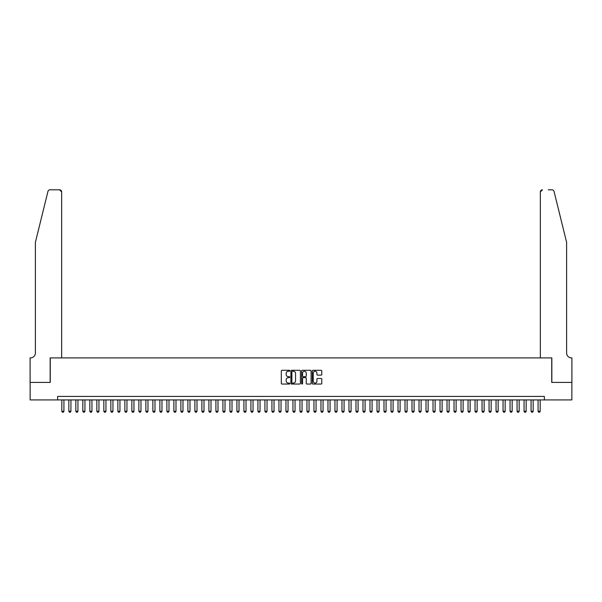 <?xml version="1.0" encoding="UTF-8"?>
<svg xmlns="http://www.w3.org/2000/svg" width="602" height="602" viewBox="0 0 602 602"><rect width="100%" height="100%" fill="white"/><g stroke="black" fill="none" stroke-linecap="round" stroke-linejoin="round"><path stroke-width="0.9" d="M289.795 370.772A0.482 0.482 0 0 0 289.314 370.29L282.007 370.29A0.685 0.685 0 0 0 281.322 370.975L281.322 383.354A0.685 0.685 0 0 0 282.007 384.038L289.314 384.038A0.482 0.482 0 0 0 289.795 383.557A0.482 0.482 0 0 0 289.314 383.075L288.366 383.075A2.197 2.197 0 0 1 286.168 380.878L286.168 379.847A2.197 2.197 0 0 1 288.366 377.642L289.314 377.642A0.482 0.482 0 0 0 289.795 377.168A0.482 0.482 0 0 0 289.314 376.686L288.366 376.686A2.197 2.197 0 0 1 286.168 374.482L286.168 373.451A2.197 2.197 0 0 1 288.366 371.253L289.314 371.253A0.482 0.482 0 0 0 289.795 370.772M321.092 375.136A0.685 0.685 0 0 0 321.777 374.452L321.777 370.975A0.685 0.685 0 0 0 321.092 370.29L312.98 370.29A0.685 0.685 0 0 0 312.295 370.975L312.295 383.354A0.685 0.685 0 0 0 312.98 384.038L321.092 384.038A0.685 0.685 0 0 0 321.777 383.354L321.777 379.155A0.685 0.685 0 0 0 321.092 378.47L317.623 378.47A0.685 0.685 0 0 0 316.93 379.155L316.93 381.239A1.836 1.836 0 0 1 315.094 383.075A1.836 1.836 0 0 1 313.251 381.239L313.251 373.089A1.836 1.836 0 0 1 315.094 371.253A1.836 1.836 0 0 1 316.93 373.089L316.93 374.452A0.685 0.685 0 0 0 317.623 375.136L321.092 375.136M57.626 399.924L30.138 399.924L30.138 382.42L50.267 382.42L50.267 357.904L551.733 357.904L551.733 382.42L571.862 382.42L571.862 399.924L544.374 399.924L544.374 396.425L57.626 396.425L57.626 399.924L544.374 399.924M300.398 370.975A0.685 0.685 0 0 0 299.713 370.29L291.601 370.29A0.685 0.685 0 0 0 290.909 370.975L290.909 383.354A0.685 0.685 0 0 0 291.601 384.038L299.713 384.038A0.685 0.685 0 0 0 300.398 383.354L300.398 370.975M302.287 370.29L310.399 370.29A0.685 0.685 0 0 1 311.091 370.975L311.091 383.354A0.685 0.685 0 0 1 310.399 384.038L306.93 384.038A0.685 0.685 0 0 1 306.245 383.354L306.245 378.334A0.685 0.685 0 0 0 305.553 377.642L303.25 377.642A0.685 0.685 0 0 0 302.565 378.334L302.565 383.557A0.482 0.482 0 0 1 302.084 384.038A0.482 0.482 0 0 1 301.602 383.557L301.602 370.975A0.685 0.685 0 0 1 302.287 370.29M292.354 371.253A0.482 0.482 0 0 0 291.872 371.735L291.872 382.594A0.482 0.482 0 0 0 292.354 383.075L293.355 383.075A2.197 2.197 0 0 0 295.552 380.878L295.552 373.451A2.197 2.197 0 0 0 293.355 371.253L292.354 371.253M306.245 373.127A1.836 1.836 0 0 0 304.401 371.283A1.836 1.836 0 0 0 302.565 373.127L302.565 375.994A0.685 0.685 0 0 0 303.25 376.686L305.553 376.686A0.685 0.685 0 0 0 306.245 375.994L306.245 373.127M61.825 399.924L61.825 411.271L63.925 411.271L63.925 399.924M63.925 411.271L63.406 412.182L62.352 412.182L61.825 411.271M47.949 191.413C48.484 190.262 48.484 190.262 47.949 191.413C48.484 190.262 48.484 190.262 47.949 191.413L35.39 242.343L35.39 353.005A4.899 4.899 0 0 1 30.484 357.904L30.1 357.904L30.1 382.42L50.162 382.42L50.162 357.904L61.652 357.904L61.652 191.918A2.099 2.099 0 0 0 59.553 189.818L49.989 189.818A2.099 2.099 0 0 0 47.949 191.413M53.736 189.818L59.553 189.818L61.652 191.918L61.652 357.904M35.39 353.005A4.899 4.899 0 0 1 30.484 357.904M562.757 226.728L554.051 191.413L566.61 242.343L566.61 353.005A4.899 4.899 0 0 0 571.516 357.904L571.9 357.904L571.9 382.42L551.838 382.42L551.838 357.904L540.348 357.904L540.348 191.918L540.348 357.904M548.264 189.818L552.011 189.818A2.099 2.099 0 0 1 554.051 191.413M542.447 189.818A2.099 2.099 0 0 0 540.348 191.918L542.447 189.818M566.61 353.005A4.899 4.899 0 0 0 571.516 357.904M68.831 399.924L68.831 411.271L70.931 411.271L70.931 399.924M70.931 411.271L70.404 412.182L69.358 412.182L68.831 411.271M75.837 399.924L75.837 411.271L77.936 411.271L77.936 399.924M77.936 411.271L77.41 412.182L76.356 412.182L75.837 411.271M82.835 399.924L82.835 411.271L84.935 411.271L84.935 399.924M84.935 411.271L84.415 412.182L83.362 412.182L82.835 411.271M89.841 399.924L89.841 411.271L91.94 411.271L91.94 399.924M91.94 411.271L91.414 412.182L90.368 412.182L89.841 411.271M96.847 399.924L96.847 411.271L98.946 411.271L98.946 399.924M98.946 411.271L98.419 412.182L97.373 412.182L96.847 411.271M103.845 399.924L103.845 411.271L105.952 411.271L105.952 399.924M105.952 411.271L105.425 412.182L104.372 412.182L103.845 411.271M110.851 399.924L110.851 411.271L112.95 411.271L112.95 399.924M112.95 411.271L112.431 412.182L111.378 412.182L110.851 411.271M117.857 399.924L117.857 411.271L119.956 411.271L119.956 399.924M119.956 411.271L119.429 412.182L118.383 412.182L117.857 411.271M124.862 399.924L124.862 411.271L126.962 411.271L126.962 399.924M126.962 411.271L126.435 412.182L125.382 412.182L124.862 411.271M131.861 399.924L131.861 411.271L133.96 411.271L133.96 399.924M133.96 411.271L133.441 412.182L132.387 412.182L131.861 411.271M138.866 399.924L138.866 411.271L140.966 411.271L140.966 399.924M140.966 411.271L140.439 412.182L139.393 412.182L138.866 411.271M145.872 399.924L145.872 411.271L147.972 411.271L147.972 399.924M147.972 411.271L147.445 412.182L146.391 412.182L145.872 411.271M152.87 399.924L152.87 411.271L154.977 411.271L154.977 399.924M154.977 411.271L154.451 412.182L153.397 412.182L152.87 411.271M159.876 399.924L159.876 411.271L161.976 411.271L161.976 399.924M161.976 411.271L161.456 412.182L160.403 412.182L159.876 411.271M166.882 399.924L166.882 411.271L168.981 411.271L168.981 399.924M168.981 411.271L168.455 412.182L167.409 412.182L166.882 411.271M173.888 399.924L173.888 411.271L175.987 411.271L175.987 399.924M175.987 411.271L175.46 412.182L174.407 412.182L173.888 411.271M180.886 399.924L180.886 411.271L182.985 411.271L182.985 399.924M182.985 411.271L182.466 412.182L181.413 412.182L180.886 411.271M187.892 399.924L187.892 411.271L189.991 411.271L189.991 399.924M189.991 411.271L189.464 412.182L188.418 412.182L187.892 411.271M194.897 399.924L194.897 411.271L196.997 411.271L196.997 399.924M196.997 411.271L196.47 412.182L195.417 412.182L194.897 411.271M201.896 399.924L201.896 411.271L204.003 411.271L204.003 399.924M204.003 411.271L203.476 412.182L202.422 412.182L201.896 411.271M208.902 399.924L208.902 411.271L211.001 411.271L211.001 399.924M211.001 411.271L210.482 412.182L209.428 412.182L208.902 411.271M215.907 399.924L215.907 411.271L218.007 411.271L218.007 399.924M218.007 411.271L217.48 412.182L216.434 412.182L215.907 411.271M222.913 399.924L222.913 411.271L225.013 411.271L225.013 399.924M225.013 411.271L224.486 412.182L223.432 412.182L222.913 411.271M229.911 399.924L229.911 411.271L232.011 411.271L232.011 399.924M232.011 411.271L231.492 412.182L230.438 412.182L229.911 411.271M236.917 399.924L236.917 411.271L239.017 411.271L239.017 399.924M239.017 411.271L238.49 412.182L237.444 412.182L236.917 411.271M243.923 399.924L243.923 411.271L246.022 411.271L246.022 399.924M246.022 411.271L245.496 412.182L244.442 412.182L243.923 411.271M250.921 399.924L250.921 411.271L253.028 411.271L253.028 399.924M253.028 411.271L252.501 412.182L251.448 412.182L250.921 411.271M257.927 399.924L257.927 411.271L260.026 411.271L260.026 399.924M260.026 411.271L259.507 412.182L258.454 412.182L257.927 411.271M264.933 399.924L264.933 411.271L267.032 411.271L267.032 399.924M267.032 411.271L266.505 412.182L265.459 412.182L264.933 411.271M271.938 399.924L271.938 411.271L274.038 411.271L274.038 399.924M274.038 411.271L273.511 412.182L272.458 412.182L271.938 411.271M278.937 399.924L278.937 411.271L281.036 411.271L281.036 399.924M281.036 411.271L280.517 412.182L279.463 412.182L278.937 411.271M285.942 399.924L285.942 411.271L288.042 411.271L288.042 399.924M288.042 411.271L287.515 412.182L286.469 412.182L285.942 411.271M292.948 399.924L292.948 411.271L295.048 411.271L295.048 399.924M295.048 411.271L294.521 412.182L293.467 412.182L292.948 411.271M299.947 399.924L299.947 411.271L302.053 411.271L302.053 399.924M302.053 411.271L301.527 412.182L300.473 412.182L299.947 411.271M306.952 399.924L306.952 411.271L309.052 411.271L309.052 399.924M309.052 411.271L308.533 412.182L307.479 412.182L306.952 411.271M313.958 399.924L313.958 411.271L316.058 411.271L316.058 399.924M316.058 411.271L315.531 412.182L314.485 412.182L313.958 411.271M320.964 399.924L320.964 411.271L323.063 411.271L323.063 399.924M323.063 411.271L322.537 412.182L321.483 412.182L320.964 411.271M327.962 399.924L327.962 411.271L330.062 411.271L330.062 399.924M330.062 411.271L329.542 412.182L328.489 412.182L327.962 411.271M334.968 399.924L334.968 411.271L337.067 411.271L337.067 399.924M337.067 411.271L336.541 412.182L335.495 412.182L334.968 411.271M341.974 399.924L341.974 411.271L344.073 411.271L344.073 399.924M344.073 411.271L343.546 412.182L342.493 412.182L341.974 411.271M348.972 399.924L348.972 411.271L351.079 411.271L351.079 399.924M351.079 411.271L350.552 412.182L349.499 412.182L348.972 411.271M355.978 399.924L355.978 411.271L358.077 411.271L358.077 399.924M358.077 411.271L357.558 412.182L356.504 412.182L355.978 411.271M362.983 399.924L362.983 411.271L365.083 411.271L365.083 399.924M365.083 411.271L364.556 412.182L363.51 412.182L362.983 411.271M369.989 399.924L369.989 411.271L372.089 411.271L372.089 399.924M372.089 411.271L371.562 412.182L370.508 412.182L369.989 411.271M376.987 399.924L376.987 411.271L379.087 411.271L379.087 399.924M379.087 411.271L378.568 412.182L377.514 412.182L376.987 411.271M383.993 399.924L383.993 411.271L386.093 411.271L386.093 399.924M386.093 411.271L385.566 412.182L384.52 412.182L383.993 411.271M390.999 399.924L390.999 411.271L393.098 411.271L393.098 399.924M393.098 411.271L392.572 412.182L391.518 412.182L390.999 411.271M397.997 399.924L397.997 411.271L400.104 411.271L400.104 399.924M400.104 411.271L399.577 412.182L398.524 412.182L397.997 411.271M405.003 399.924L405.003 411.271L407.102 411.271L407.102 399.924M407.102 411.271L406.583 412.182L405.53 412.182L405.003 411.271M412.009 399.924L412.009 411.271L414.108 411.271L414.108 399.924M414.108 411.271L413.582 412.182L412.536 412.182L412.009 411.271M419.015 399.924L419.015 411.271L421.114 411.271L421.114 399.924M421.114 411.271L420.587 412.182L419.534 412.182L419.015 411.271M426.013 399.924L426.013 411.271L428.112 411.271L428.112 399.924M428.112 411.271L427.593 412.182L426.54 412.182L426.013 411.271M433.019 399.924L433.019 411.271L435.118 411.271L435.118 399.924M435.118 411.271L434.591 412.182L433.545 412.182L433.019 411.271M440.024 399.924L440.024 411.271L442.124 411.271L442.124 399.924M442.124 411.271L441.597 412.182L440.544 412.182L440.024 411.271M447.023 399.924L447.023 411.271L449.13 411.271L449.13 399.924M449.13 411.271L448.603 412.182L447.549 412.182L447.023 411.271M454.028 399.924L454.028 411.271L456.128 411.271L456.128 399.924M456.128 411.271L455.609 412.182L454.555 412.182L454.028 411.271M461.034 399.924L461.034 411.271L463.134 411.271L463.134 399.924M463.134 411.271L462.607 412.182L461.561 412.182L461.034 411.271M468.04 399.924L468.04 411.271L470.139 411.271L470.139 399.924M470.139 411.271L469.613 412.182L468.559 412.182L468.04 411.271M475.038 399.924L475.038 411.271L477.138 411.271L477.138 399.924M477.138 411.271L476.618 412.182L475.565 412.182L475.038 411.271M482.044 399.924L482.044 411.271L484.143 411.271L484.143 399.924M484.143 411.271L483.617 412.182L482.571 412.182L482.044 411.271M489.05 399.924L489.05 411.271L491.149 411.271L491.149 399.924M491.149 411.271L490.622 412.182L489.569 412.182L489.05 411.271M496.048 399.924L496.048 411.271L498.155 411.271L498.155 399.924M498.155 411.271L497.628 412.182L496.575 412.182L496.048 411.271M503.054 399.924L503.054 411.271L505.153 411.271L505.153 399.924M505.153 411.271L504.626 412.182L503.581 412.182L503.054 411.271M510.06 399.924L510.06 411.271L512.159 411.271L512.159 399.924M512.159 411.271L511.632 412.182L510.586 412.182L510.06 411.271M517.065 399.924L517.065 411.271L519.165 411.271L519.165 399.924M519.165 411.271L518.638 412.182L517.585 412.182L517.065 411.271M524.064 399.924L524.064 411.271L526.163 411.271L526.163 399.924M526.163 411.271L525.644 412.182L524.59 412.182L524.064 411.271M531.069 399.924L531.069 411.271L533.169 411.271L533.169 399.924M533.169 411.271L532.642 412.182L531.596 412.182L531.069 411.271M538.075 399.924L538.075 411.271L540.175 411.271L540.175 399.924M540.175 411.271L539.648 412.182L538.594 412.182L538.075 411.271"/></g></svg>
